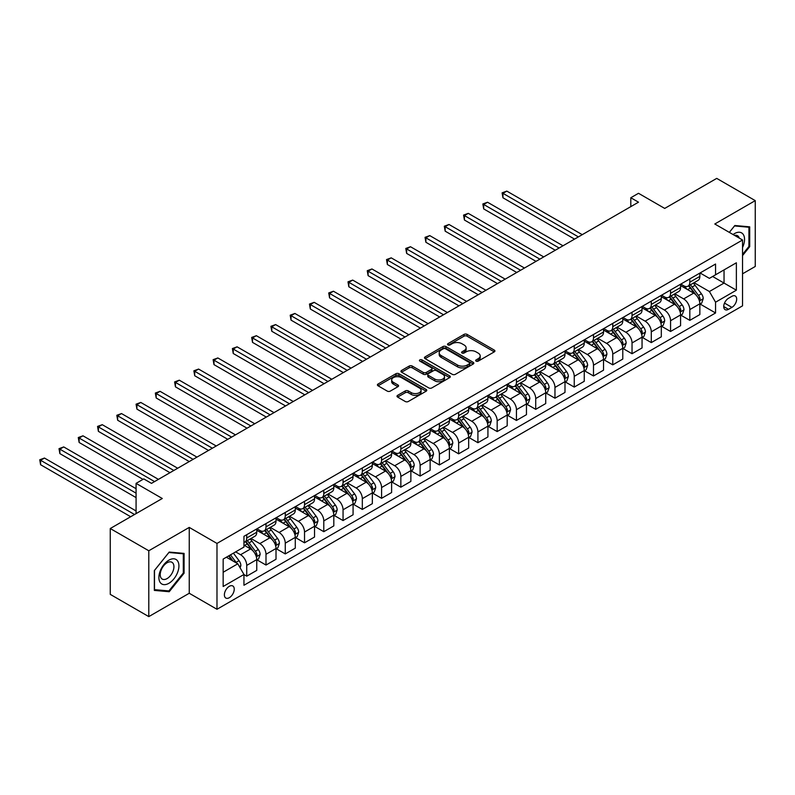 <?xml version="1.0" encoding="UTF-8"?>
<svg xmlns="http://www.w3.org/2000/svg" width="795" height="795" viewBox="0 0 795 795"><rect width="100%" height="100%" fill="white"/><g stroke="black" fill="none" stroke-linecap="round" stroke-linejoin="round"><path stroke-width="1.19" d="M476.106 361.129A1.501 0.865 0 0 0 478.222 361.129L494.301 351.857A2.137 1.232 0 0 0 494.927 350.983A2.137 1.232 0 0 0 494.301 350.108L467.062 334.387A2.137 1.232 0 0 0 464.041 334.387L447.973 343.669A1.501 0.865 0 0 0 447.525 344.275A1.501 0.865 0 0 0 447.973 344.891A1.501 0.865 0 0 0 450.089 344.891L452.166 343.688A6.847 3.955 0 0 1 461.845 343.688L464.121 345A6.847 3.955 0 0 1 466.118 347.793A6.847 3.955 0 0 1 464.121 350.585L462.034 351.788A1.501 0.865 0 0 0 461.597 352.394A1.501 0.865 0 0 0 462.034 353.01A1.501 0.865 0 0 0 464.151 353.01L466.238 351.807A6.847 3.955 0 0 1 475.917 351.807L478.183 353.119A6.847 3.955 0 0 1 480.19 355.912A6.847 3.955 0 0 1 478.183 358.704L476.106 359.906A1.501 0.865 0 0 0 475.668 360.523A1.501 0.865 0 0 0 476.106 361.129L476.106 359.906M229.318 597.701A6.976 4.025 120 0 0 233.869 591.559A6.976 4.025 120 0 0 232.806 585.975A6.976 4.025 120 0 0 229.318 586.312A6.976 4.025 120 0 0 224.756 592.464A6.976 4.025 120 0 0 225.83 598.049A6.976 4.025 120 0 0 229.318 597.701M397.629 395.344A2.137 1.232 0 0 0 397.003 396.218A2.137 1.232 0 0 0 397.629 397.093L405.271 401.505A2.137 1.232 0 0 0 408.292 401.505L426.15 391.2A2.137 1.232 0 0 0 426.776 390.325A2.137 1.232 0 0 0 426.15 389.451L398.911 373.729A2.137 1.232 0 0 0 395.89 373.729L378.042 384.035A2.137 1.232 0 0 0 377.416 384.909A2.137 1.232 0 0 0 378.042 385.784L387.264 391.11A2.137 1.232 0 0 0 390.295 391.11L397.937 386.698A2.137 1.232 0 0 0 398.563 385.823A2.137 1.232 0 0 0 397.937 384.959L393.356 382.316A5.724 3.299 0 0 1 391.677 379.98A5.724 3.299 0 0 1 395.214 376.919A5.724 3.299 0 0 1 401.445 377.635L419.372 387.99A5.724 3.299 0 0 1 421.052 390.325A5.724 3.299 0 0 1 417.524 393.376A5.724 3.299 0 0 1 411.283 392.66L408.292 390.941A2.137 1.232 0 0 0 405.271 390.941L397.629 395.344L397.629 397.093L405.271 392.72L405.271 390.941M742.54 273.818L755.25 266.474L755.25 200.628L716.722 178.388L664.709 208.419L638.504 193.294L630.803 197.736L638.504 202.188L151.487 483.37L143.776 478.918L136.074 483.37L136.074 513.62M148.794 550.766L148.794 616.612L189.25 593.259L189.25 527.413L148.794 550.766L110.257 528.526L162.279 498.495L136.074 483.37M189.25 527.413L216.985 543.422L742.54 240.001L742.54 305.846L216.985 609.278L216.985 543.422M755.25 200.628L714.794 223.991L742.54 240.001M452.315 374.346A2.137 1.232 0 0 0 455.346 374.346L473.194 364.04A2.137 1.232 0 0 0 473.82 363.166A2.137 1.232 0 0 0 473.194 362.291L445.965 346.57A2.137 1.232 0 0 0 442.934 346.57L425.087 356.875A2.137 1.232 0 0 0 424.46 357.75A2.137 1.232 0 0 0 425.087 358.625L452.315 374.346M420.466 361.457A1.501 0.865 0 0 1 421.986 361.665L421.986 359.887L449.672 375.876A2.137 1.232 0 0 1 450.298 376.741A2.137 1.232 0 0 1 449.672 377.615L431.814 387.92A2.137 1.232 0 0 1 428.793 387.92L401.564 372.199L409.206 367.827L409.206 366.048L401.564 370.46A2.137 1.232 0 0 0 400.938 371.325A2.137 1.232 0 0 0 401.564 372.199L401.564 370.46M409.206 367.827A2.137 1.232 0 0 1 412.227 367.827L412.227 366.048A2.137 1.232 0 0 0 409.206 366.048M412.227 366.048L423.268 372.418A2.137 1.232 0 0 0 426.299 372.418L431.367 369.496A2.137 1.232 0 0 0 431.993 368.622A2.137 1.232 0 0 0 431.367 367.747L419.869 361.109A1.501 0.865 0 0 1 419.432 360.503A1.501 0.865 0 0 1 420.356 359.698A1.501 0.865 0 0 1 421.986 359.887M148.794 616.612L110.257 594.372L110.257 528.526M731.897 296.326L728.508 298.284A6.758 3.905 120 0 0 724.096 304.237A6.758 3.905 120 0 0 725.129 309.653A6.758 3.905 120 0 0 728.508 309.325L731.897 307.367A6.758 3.905 120 0 0 736.319 301.414A6.758 3.905 120 0 0 735.276 295.998A6.758 3.905 120 0 0 731.897 296.326M700.077 272.973L709.398 278.359L715.56 274.792L715.56 264.029L243.956 536.307L243.956 547.079L223.156 559.084L223.156 586.491L243.956 574.477L243.956 585.249L715.56 312.972L715.56 302.199L709.398 291.526L694.075 282.682M715.56 274.792L736.369 262.787L736.369 290.195L715.56 302.199M189.25 593.259L216.985 609.278M630.803 197.736L630.803 206.64M712.638 276.491L724.036 283.07L724.036 269.903L736.369 262.787M709.398 291.526L724.036 283.07L736.369 290.195M223.156 572.261L237.794 563.804L226.386 557.216M243.956 574.566L246.728 576.176L246.728 565.404A8.715 5.038 -120 0 0 240.567 554.731L235.638 551.879M246.728 576.176L256.755 570.393L256.755 559.62A8.715 5.038 -120 0 0 250.584 548.947L243.956 545.122M256.984 559.849L265.997 565.046L265.997 554.284A8.715 5.038 -120 0 0 259.836 543.601L250.982 538.493M265.997 565.046L276.014 559.263L276.014 548.5A8.715 5.038 -120 0 0 269.853 537.818L256.755 530.255M276.243 548.719L285.266 553.926L285.266 543.164A8.715 5.038 -120 0 0 279.095 532.481L270.25 527.373M285.266 553.926L295.283 548.143L295.283 537.38A8.715 5.038 -120 0 0 289.112 526.697L276.014 519.135M295.511 537.599L304.525 542.806L304.525 532.034A8.715 5.038 -120 0 0 298.363 521.361L289.509 516.253M304.525 542.806L314.542 537.023L314.542 526.25A8.715 5.038 -120 0 0 308.38 515.577L295.283 508.015M314.78 526.479L323.794 531.686L323.794 520.914A8.715 5.038 -120 0 0 317.632 510.241L308.778 505.123M323.794 531.686L333.811 525.902L333.811 515.13A8.715 5.038 -120 0 0 327.649 504.457L314.542 496.895M334.039 515.359L343.052 520.556L343.052 509.794A8.715 5.038 -120 0 0 336.891 499.111L328.037 494.003M343.052 520.556L353.079 514.772L353.079 504.01A8.715 5.038 -120 0 0 346.908 493.327L333.811 485.765M353.308 504.229L362.321 509.436L362.321 498.674A8.715 5.038 -120 0 0 356.16 487.991L347.306 482.883M362.321 509.436L372.338 503.652L372.338 492.89A8.715 5.038 -120 0 0 366.177 482.207L353.079 474.645M372.567 493.109L381.59 498.316L381.59 487.544A8.715 5.038 -120 0 0 375.419 476.871L366.575 471.763M381.59 498.316L391.607 492.532L391.607 481.76A8.715 5.038 -120 0 0 385.436 471.087L372.338 463.525M391.836 481.989L400.849 487.196L400.849 476.424A8.715 5.038 -120 0 0 394.688 465.751L385.833 460.633M400.849 487.196L410.866 481.412L410.866 470.64A8.715 5.038 -120 0 0 404.705 459.967L391.607 452.405M411.104 470.869L420.118 476.066L420.118 465.304A8.715 5.038 -120 0 0 413.957 454.621L405.102 449.513M420.118 476.066L430.135 470.282L430.135 459.52A8.715 5.038 -120 0 0 423.974 448.837L410.866 441.275M430.363 459.739L439.387 464.946L439.387 454.184A8.715 5.038 -120 0 0 433.215 443.501L424.361 438.393M439.387 464.946L449.404 459.162L449.404 448.4A8.715 5.038 -120 0 0 443.232 437.717L430.135 430.155M449.632 448.618L458.645 453.826L458.645 443.053A8.715 5.038 -120 0 0 452.484 432.381L443.63 427.273M458.645 453.826L468.662 448.042L468.662 437.27A8.715 5.038 -120 0 0 462.501 426.597L449.404 419.035M468.891 437.498L477.914 442.706L477.914 431.933A8.715 5.038 -120 0 0 471.743 421.261L462.899 416.143M477.914 442.706L487.931 436.922L487.931 426.15A8.715 5.038 -120 0 0 481.76 415.477L468.662 407.915M488.16 426.378L497.173 431.576L497.173 420.813A8.715 5.038 -120 0 0 491.012 410.131L482.158 405.023M497.173 431.576L507.19 425.792L507.19 415.03A8.715 5.038 -120 0 0 501.029 404.347L487.931 396.784M507.429 415.248L516.442 420.456L516.442 409.693A8.715 5.038 -120 0 0 510.281 399.01L501.426 393.903M516.442 420.456L526.459 414.672L526.459 403.91A8.715 5.038 -120 0 0 520.298 393.227L507.19 385.664M526.688 404.128L535.711 409.336L535.711 398.563A8.715 5.038 -120 0 0 529.54 387.89L520.695 382.783M535.711 409.336L545.728 403.552L545.728 392.78A8.715 5.038 -120 0 0 539.557 382.107L526.459 374.544M545.956 393.008L554.97 398.216L554.97 387.443A8.715 5.038 -120 0 0 548.808 376.77L539.954 371.653M554.97 398.216L564.987 392.432L564.987 381.66A8.715 5.038 -120 0 0 558.825 370.987L545.728 363.424M565.225 381.888L574.238 387.085L574.238 376.323A8.715 5.038 -120 0 0 568.067 365.64L559.223 360.533M574.238 387.085L584.255 381.302L584.255 370.54A8.715 5.038 -120 0 0 578.094 359.857L564.987 352.294M584.484 370.758L593.497 375.965L593.497 365.203A8.715 5.038 -120 0 0 587.336 354.52L578.482 349.412M593.497 375.965L603.524 370.182L603.524 359.42A8.715 5.038 -120 0 0 597.353 348.737L584.255 341.174M603.753 359.638L612.766 364.845L612.766 354.073A8.715 5.038 -120 0 0 606.605 343.4L597.751 338.292M612.766 364.845L622.783 359.062L622.783 348.29A8.715 5.038 -120 0 0 616.622 337.617L603.524 330.054M623.012 348.518L632.035 353.725L632.035 342.953A8.715 5.038 -120 0 0 625.864 332.28L617.019 327.162M632.035 353.725L642.052 347.942L642.052 337.169A8.715 5.038 -120 0 0 635.881 326.497L622.783 318.934M642.281 337.398L651.294 342.595L651.294 331.833A8.715 5.038 -120 0 0 645.133 321.16L636.278 316.042M651.294 342.595L661.311 336.812L661.311 326.049A8.715 5.038 -120 0 0 655.15 315.367L642.052 307.804M661.549 326.268L670.563 331.475L670.563 320.713A8.715 5.038 -120 0 0 664.401 310.03L655.547 304.922M670.563 331.475L680.58 325.692L680.58 314.929A8.715 5.038 -120 0 0 674.418 304.247L661.311 296.684M680.808 315.148L689.822 320.355L689.822 309.583A8.715 5.038 -120 0 0 683.66 298.91L674.806 293.802M689.822 320.355L699.848 314.572L699.848 303.799A8.715 5.038 -120 0 0 693.677 293.126L680.58 285.564M680.808 284.093L683.66 285.743A8.715 5.038 -120 0 0 688.023 286.17A8.715 5.038 -120 0 0 689.822 282.185L689.822 278.886M661.549 295.213L664.401 296.863A8.715 5.038 -120 0 0 668.754 297.29A8.715 5.038 -120 0 0 670.563 293.305L670.563 290.016M642.281 306.343L645.133 307.983A8.715 5.038 -120 0 0 649.495 308.42A8.715 5.038 -120 0 0 651.294 304.425L651.294 301.136M623.012 317.463L625.864 319.113A8.715 5.038 -120 0 0 630.226 319.54A8.715 5.038 -120 0 0 632.035 315.545L632.035 312.256M603.753 328.583L606.605 330.233A8.715 5.038 -120 0 0 610.957 330.66A8.715 5.038 -120 0 0 612.766 326.675L612.766 323.376M584.484 339.703L587.336 341.353A8.715 5.038 -120 0 0 591.699 341.78A8.715 5.038 -120 0 0 593.497 337.796L593.497 334.506M565.225 350.834L568.067 352.473A8.715 5.038 -120 0 0 572.43 352.91A8.715 5.038 -120 0 0 574.238 348.916L574.238 345.626M545.956 361.954L548.808 363.603A8.715 5.038 -120 0 0 553.171 364.031A8.715 5.038 -120 0 0 554.97 360.036L554.97 356.746M526.688 373.074L529.54 374.723A8.715 5.038 -120 0 0 533.902 375.151A8.715 5.038 -120 0 0 535.711 371.166L535.711 367.866M507.429 384.194L510.281 385.843A8.715 5.038 -120 0 0 514.633 386.271A8.715 5.038 -120 0 0 516.442 382.286L516.442 378.996M488.16 395.324L491.012 396.963A8.715 5.038 -120 0 0 495.374 397.401A8.715 5.038 -120 0 0 497.173 393.406L497.173 390.116M468.891 406.444L471.743 408.093A8.715 5.038 -120 0 0 476.106 408.521A8.715 5.038 -120 0 0 477.914 404.526L477.914 401.236M449.632 417.564L452.484 419.213A8.715 5.038 -120 0 0 456.837 419.641A8.715 5.038 -120 0 0 458.645 415.656L458.645 412.357M430.363 428.684L433.215 430.334A8.715 5.038 -120 0 0 437.578 430.761A8.715 5.038 -120 0 0 439.387 426.776L439.387 423.487M411.104 439.814L413.957 441.454A8.715 5.038 -120 0 0 418.309 441.891A8.715 5.038 -120 0 0 420.118 437.896L420.118 434.607M391.836 450.934L394.688 452.574A8.715 5.038 -120 0 0 399.05 453.011A8.715 5.038 -120 0 0 400.849 449.016L400.849 445.727M372.567 462.054L375.419 463.704A8.715 5.038 -120 0 0 379.781 464.131A8.715 5.038 -120 0 0 381.59 460.146L381.59 456.847M353.308 473.174L356.16 474.824A8.715 5.038 -120 0 0 360.513 475.251A8.715 5.038 -120 0 0 362.321 471.266L362.321 467.977M334.039 484.304L336.891 485.944A8.715 5.038 -120 0 0 341.254 486.381A8.715 5.038 -120 0 0 343.052 482.386L343.052 479.097M314.78 495.424L317.632 497.064A8.715 5.038 -120 0 0 321.985 497.501A8.715 5.038 -120 0 0 323.794 493.506L323.794 490.217M295.511 506.544L298.363 508.194A8.715 5.038 -120 0 0 302.726 508.621A8.715 5.038 -120 0 0 304.525 504.636L304.525 501.337M276.243 517.664L279.095 519.314A8.715 5.038 -120 0 0 283.457 519.741A8.715 5.038 -120 0 0 285.266 515.756L285.266 512.457M256.984 528.794L259.836 530.434A8.715 5.038 -120 0 0 264.188 530.871A8.715 5.038 -120 0 0 265.997 526.876L265.997 523.587M700.077 304.028L715.56 312.972M688.023 286.17L698.04 280.387A8.715 5.038 -120 0 0 699.848 276.402L699.848 273.102M668.754 297.29L678.771 291.507A8.715 5.038 -120 0 0 680.58 287.522L680.58 284.232M649.495 308.42L659.512 302.637A8.715 5.038 -120 0 0 661.311 298.642L661.311 295.352M630.226 319.54L640.243 313.757A8.715 5.038 -120 0 0 642.052 309.762L642.052 306.472M610.957 330.66L620.975 324.877A8.715 5.038 -120 0 0 622.783 320.892L622.783 317.593M591.699 341.78L601.716 335.997A8.715 5.038 -120 0 0 603.524 332.012L603.524 328.723M572.43 352.91L582.447 347.127A8.715 5.038 -120 0 0 584.255 343.132L584.255 339.843M553.171 364.031L563.188 358.247A8.715 5.038 -120 0 0 564.987 354.252L564.987 350.963M533.902 375.151L543.919 369.367A8.715 5.038 -120 0 0 545.728 365.382L545.728 362.083M514.633 386.271L524.65 380.487A8.715 5.038 -120 0 0 526.459 376.502L526.459 373.213M495.374 397.401L505.391 391.617A8.715 5.038 -120 0 0 507.19 387.622L507.19 384.333M476.106 408.521L486.123 402.737A8.715 5.038 -120 0 0 487.931 398.742L487.931 395.453M456.837 419.641L466.864 413.857A8.715 5.038 -120 0 0 468.662 409.872L468.662 406.573M437.578 430.761L447.595 424.977A8.715 5.038 -120 0 0 449.404 420.992L449.404 417.703M418.309 441.891L428.326 436.107A8.715 5.038 -120 0 0 430.135 432.112L430.135 428.823M399.05 453.011L409.067 447.227A8.715 5.038 -120 0 0 410.866 443.232L410.866 439.943M379.781 464.131L389.798 458.347A8.715 5.038 -120 0 0 391.607 454.362L391.607 451.063M360.513 475.251L370.53 469.467A8.715 5.038 -120 0 0 372.338 465.482L372.338 462.193M341.254 486.381L351.271 480.597A8.715 5.038 -120 0 0 353.079 476.603L353.079 473.313M321.985 497.501L332.002 491.717A8.715 5.038 -120 0 0 333.811 487.723L333.811 484.433M302.726 508.621L312.743 502.838A8.715 5.038 -120 0 0 314.542 498.853L314.542 495.553M283.457 519.741L293.474 513.958A8.715 5.038 -120 0 0 295.283 509.973L295.283 506.673M264.188 530.871L274.205 525.088A8.715 5.038 -120 0 0 276.014 521.093L276.014 517.803M243.956 542.339A8.715 5.038 -120 0 0 244.93 541.991L254.947 536.208A8.715 5.038 -120 0 0 256.755 532.213L256.755 528.923M244.93 541.991A8.715 5.038 -120 0 0 246.728 537.996L246.728 534.707M237.794 563.804L243.956 574.477M742.54 255.593L749.705 246.669L749.705 226.843L734.828 225.512L729.313 232.369M154.339 590.407L169.206 591.728L184.082 573.225L184.082 553.399L169.206 552.068L154.339 570.572L154.339 590.407M748.93 246.231L749.705 246.669M183.317 572.788L184.082 573.225M167.636 590.824L169.206 591.728M476.702 361.347L478.183 360.493A6.847 3.955 0 0 0 480.19 357.69L480.19 355.912M466.118 347.793L466.118 349.571A6.847 3.955 0 0 1 464.121 352.364L462.63 353.219M494.271 351.867L467.062 336.166A2.137 1.232 0 0 0 464.041 336.166L448.569 345.1M473.194 362.291L473.194 364.04L445.965 348.349A2.137 1.232 0 0 0 442.934 348.349L425.116 358.634M469.408 363.772A1.501 0.865 0 0 0 469.855 363.166A1.501 0.865 0 0 0 469.408 362.55L445.508 348.757A1.501 0.865 0 0 0 443.391 348.757L441.195 350.019A6.847 3.955 0 0 0 439.198 352.811A6.847 3.955 0 0 0 441.195 355.603L457.532 365.044A6.847 3.955 0 0 0 467.222 365.044L469.408 363.772L469.408 365.551A1.501 0.865 0 0 0 469.855 364.945L469.855 363.166M439.198 352.811L439.198 354.59A6.847 3.955 0 0 0 441.195 357.392L441.195 355.603M469.408 365.551L467.222 366.823A6.847 3.955 0 0 1 457.532 366.823L441.195 357.392M412.227 367.827L423.268 374.197A2.137 1.232 0 0 0 426.299 374.197L431.367 371.275A2.137 1.232 0 0 0 431.993 370.4L431.993 368.622M421.986 361.665L449.642 377.635M434.736 379.036A5.724 3.299 0 0 0 440.967 379.752A5.724 3.299 0 0 0 444.504 376.701A5.724 3.299 0 0 0 442.825 374.366L436.505 370.718A2.137 1.232 0 0 0 433.484 370.718L428.416 373.64A2.137 1.232 0 0 0 427.79 374.515A2.137 1.232 0 0 0 428.416 375.389L434.736 379.036L434.736 380.815A5.724 3.299 0 0 0 440.967 381.53A5.724 3.299 0 0 0 444.504 378.48L444.504 376.701M427.79 374.515L427.79 376.293A2.137 1.232 0 0 0 428.416 377.168L428.416 375.389M434.736 380.815L428.416 377.168M421.052 390.325L421.052 392.104A5.724 3.299 0 0 1 417.524 395.155A5.724 3.299 0 0 1 411.283 394.439L408.292 392.72A2.137 1.232 0 0 0 405.271 392.72M391.677 379.98L391.677 381.759A5.724 3.299 0 0 0 393.356 384.094L393.356 382.316M397.907 386.718L393.356 384.094M426.12 391.22L398.911 375.508A2.137 1.232 0 0 0 395.89 375.508L378.072 385.804M699.848 304.157L701.697 303.094L703.237 298.642A5.774 3.339 -120 0 0 701.389 293.723L695.098 285.316A16.675 9.629 -120 0 0 693.27 283.139M687.009 289.281A16.675 9.629 -120 0 0 683.601 285.703M699.322 300.619L700.117 298.89A5.774 3.339 -120 0 0 698.467 295.412L692.167 287.005A16.675 9.629 -120 0 0 690.348 284.829M688.798 285.723A13.843 7.99 60 0 1 691.064 288.307L696.4 295.422M582.248 234.664L506.812 191.108L502.957 193.334L502.957 197.786L574.547 239.116M688.5 285.902A16.675 9.629 60 0 1 690.318 288.078L694.502 293.663M502.957 197.786L502.112 192.847L578.392 236.89M502.112 192.847L506.812 191.108M680.58 315.287L682.428 314.214L683.968 309.762A5.774 3.339 -120 0 0 682.13 304.843L675.83 296.446A16.675 9.629 -120 0 0 674.011 294.259M667.75 300.401A16.675 9.629 -120 0 0 664.332 296.823M680.053 311.749L680.848 310.01A5.774 3.339 -120 0 0 679.198 306.542L672.898 298.135A16.675 9.629 -120 0 0 671.079 295.949M669.529 296.853A13.843 7.99 60 0 1 671.805 299.427L677.131 306.542M562.989 245.784L487.544 202.238L483.688 204.454L483.688 208.906L555.278 250.236M669.231 297.022A16.675 9.629 60 0 1 671.05 299.198L675.233 304.783M483.688 208.906L482.843 203.967L559.133 248.01M482.843 203.967L487.544 202.238M661.311 326.407L663.159 325.334L664.7 320.892A5.774 3.339 -120 0 0 662.861 315.973L656.561 307.566A16.675 9.629 -120 0 0 654.742 305.389M648.481 311.521A16.675 9.629 -120 0 0 645.063 307.953M660.784 322.869L661.589 321.13A5.774 3.339 -120 0 0 659.93 317.662L653.639 309.255A16.675 9.629 -120 0 0 651.82 307.079M650.26 307.973A13.843 7.99 60 0 1 652.536 310.557L657.863 317.672M543.72 256.914L468.275 213.358L464.429 215.584L464.429 220.026L536.019 261.356M649.962 308.142A16.675 9.629 60 0 1 651.791 310.318L655.974 315.913M464.429 220.026L463.574 215.087L539.865 259.14M463.574 215.087L468.275 213.358M642.052 337.527L643.9 336.464L645.441 332.012A5.774 3.339 -120 0 0 643.592 327.093L637.302 318.686A16.675 9.629 -120 0 0 635.483 316.509M629.213 322.641A16.675 9.629 -120 0 0 625.804 319.073M641.525 333.989L642.32 332.26A5.774 3.339 -120 0 0 640.671 328.782L634.37 320.375A16.675 9.629 -120 0 0 632.552 318.199M631.001 319.093A13.843 7.99 60 0 1 633.267 321.677L638.604 328.792M524.452 268.034L449.016 224.478L445.16 226.704L445.16 231.156L516.75 272.486M630.703 319.262A16.675 9.629 60 0 1 632.522 321.448L636.706 327.033M445.16 231.156L444.316 226.217L520.606 270.26M444.316 226.217L449.016 224.478M622.783 348.647L624.631 347.584L626.172 343.132A5.774 3.339 -120 0 0 624.333 338.213L618.033 329.806A16.675 9.629 -120 0 0 616.214 327.629M609.954 333.771A16.675 9.629 -120 0 0 606.535 330.193M622.256 345.109L623.051 343.38A5.774 3.339 -120 0 0 621.402 339.902L615.101 331.495A16.675 9.629 -120 0 0 613.283 329.319M611.733 330.213A13.843 7.99 60 0 1 614.008 332.797L619.335 339.912M505.193 279.154L429.747 235.598L425.901 237.824L425.901 242.276L497.481 283.606M611.434 330.392A16.675 9.629 60 0 1 613.253 332.568L617.447 338.153M425.901 242.276L425.047 237.337L501.337 281.38M425.047 237.337L429.747 235.598M742.54 247.483A14.171 8.179 120 0 0 743.196 234.376A14.171 8.179 120 0 0 733.079 234.545M739.29 238.132A9.699 5.605 120 0 0 738.635 236.721A9.699 5.605 120 0 0 737.541 235.718A9.699 5.605 120 0 0 734.58 235.409M734.491 225.939L748.93 227.241L748.93 246.45L742.54 254.41M747.976 226.684L748.93 227.241M729.343 232.388L734.52 225.949M168.898 560.157A14.171 8.179 120 0 0 158.881 577.508A14.171 8.179 120 0 0 168.898 583.292A14.171 8.179 120 0 0 178.925 565.941A14.171 8.179 120 0 0 168.898 560.157M167.079 562.751A9.699 5.605 120 0 0 160.739 571.297A9.699 5.605 120 0 0 162.23 579.068A9.699 5.605 120 0 0 167.079 578.591A9.699 5.605 120 0 0 173.409 570.045A9.699 5.605 120 0 0 171.929 562.274A9.699 5.605 120 0 0 167.079 562.751M183.317 573.006L168.898 590.933L154.488 589.652L154.488 570.432L168.898 552.505L183.317 553.797L183.317 573.006M182.353 553.24L183.317 553.797M603.524 359.777L605.373 358.704L606.913 354.252A5.774 3.339 -120 0 0 605.065 349.333L598.764 340.936A16.675 9.629 -120 0 0 596.946 338.75M590.685 344.891A16.675 9.629 -120 0 0 587.276 341.313M602.998 356.24L603.793 354.5A5.774 3.339 -120 0 0 602.133 351.032L595.843 342.625A16.675 9.629 -120 0 0 594.024 340.439M592.474 341.343A13.843 7.99 60 0 1 594.74 343.917L600.066 351.032M485.924 290.274L410.488 246.728L406.633 248.944L406.633 253.396L478.222 294.726M592.176 341.512A16.675 9.629 60 0 1 593.994 343.688L598.178 349.273M406.633 253.396L405.788 248.457L482.068 292.5M405.788 248.457L410.488 246.728M584.255 370.897L586.104 369.824L587.644 365.382A5.774 3.339 -120 0 0 585.806 360.463L579.505 352.056A16.675 9.629 -120 0 0 577.687 349.88M571.426 356.011A16.675 9.629 -120 0 0 568.008 352.443M583.729 367.36L584.524 365.621A5.774 3.339 -120 0 0 582.874 362.152L576.574 353.745A16.675 9.629 -120 0 0 574.755 351.569M573.205 352.463A13.843 7.99 60 0 1 575.481 355.047L580.807 362.162M466.665 301.404L391.22 257.848L387.364 260.074L387.364 264.516L458.953 305.846M572.907 352.632A16.675 9.629 60 0 1 574.725 354.809L578.909 360.403M387.364 264.516L386.519 259.577L462.809 303.63M386.519 259.577L391.22 257.848M564.987 382.017L566.835 380.954L568.375 376.502A5.774 3.339 -120 0 0 566.537 371.583L560.236 363.176A16.675 9.629 -120 0 0 558.418 361M552.157 367.131A16.675 9.629 -120 0 0 548.739 363.563M564.46 378.48L565.265 376.75A5.774 3.339 -120 0 0 563.605 373.272L557.315 364.865A16.675 9.629 -120 0 0 555.486 362.689M553.936 363.583A13.843 7.99 60 0 1 556.212 366.167L561.538 373.282M447.396 312.524L371.951 268.968L368.105 271.194L368.105 275.646L439.685 316.976M553.638 363.752A16.675 9.629 60 0 1 555.457 365.939L559.65 371.523M368.105 275.646L367.25 270.707L443.54 314.75M367.25 270.707L371.951 268.968M545.728 393.137L547.576 392.074L549.116 387.622A5.774 3.339 -120 0 0 547.268 382.703L540.978 374.296A16.675 9.629 -120 0 0 539.159 372.12M532.889 378.261A16.675 9.629 -120 0 0 529.48 374.684M545.201 389.6L545.996 387.871A5.774 3.339 -120 0 0 544.346 384.392L538.046 375.985A16.675 9.629 -120 0 0 536.228 373.809M534.677 374.703A13.843 7.99 60 0 1 536.943 377.287L542.279 384.402M428.127 323.644L352.692 280.088L348.836 282.314L348.836 286.766L420.426 328.097M534.379 374.882A16.675 9.629 60 0 1 536.198 377.059L540.381 382.643M348.836 286.766L347.991 281.828L424.282 325.871M347.991 281.828L352.692 280.088M526.459 404.267L528.307 403.194L529.848 398.742A5.774 3.339 -120 0 0 528.009 393.823L521.709 385.426A16.675 9.629 -120 0 0 519.89 383.24M513.63 389.381A16.675 9.629 -120 0 0 510.211 385.804M525.932 400.73L526.727 398.991A5.774 3.339 -120 0 0 525.078 395.522L518.777 387.115A16.675 9.629 -120 0 0 516.959 384.929M515.408 385.833A13.843 7.99 60 0 1 517.684 388.407L523.011 395.522M408.868 334.765L333.423 291.218L329.567 293.434L329.567 297.887L401.157 339.217M515.11 386.002A16.675 9.629 60 0 1 516.929 388.179L521.122 393.764M329.567 297.887L328.723 292.948L405.013 336.991M328.723 292.948L333.423 291.218M507.19 415.387L509.048 414.314L510.589 409.872A5.774 3.339 -120 0 0 508.74 404.953L502.44 396.546A16.675 9.629 -120 0 0 500.621 394.36M494.361 400.501A16.675 9.629 -120 0 0 490.952 396.934M506.663 411.85L507.468 410.111A5.774 3.339 -120 0 0 505.809 406.642L499.518 398.235A16.675 9.629 -120 0 0 497.7 396.059M496.15 396.953A13.843 7.99 60 0 1 498.415 399.537L503.742 406.652M389.6 345.895L314.164 302.339L310.308 304.565L310.308 309.007L381.898 350.337M495.851 397.122A16.675 9.629 60 0 1 497.67 399.299L501.854 404.894M310.308 309.007L309.464 304.068L385.744 348.121M309.464 304.068L314.164 302.339M487.931 426.508L489.78 425.444L491.32 420.992A5.774 3.339 -120 0 0 489.472 416.073L483.181 407.666A16.675 9.629 -120 0 0 481.363 405.49M475.092 411.621A16.675 9.629 -120 0 0 471.683 408.054M487.405 422.97L488.2 421.241A5.774 3.339 -120 0 0 486.55 417.763L480.25 409.355A16.675 9.629 -120 0 0 478.431 407.179M476.881 408.073A13.843 7.99 60 0 1 479.156 410.657L484.483 417.772M370.331 357.015L294.895 313.459L291.04 315.685L291.04 320.137L362.629 361.467M476.583 408.242A16.675 9.629 60 0 1 478.401 410.429L482.585 416.014M291.04 320.137L290.195 315.198L366.485 359.241M290.195 315.198L294.895 313.459M468.662 437.628L470.511 436.564L472.051 432.112A5.774 3.339 -120 0 0 470.213 427.193L463.912 418.786A16.675 9.629 -120 0 0 462.094 416.61M455.833 422.751A16.675 9.629 -120 0 0 452.415 419.174M468.136 434.09L468.941 432.361A5.774 3.339 -120 0 0 467.281 428.883L460.991 420.476A16.675 9.629 -120 0 0 459.162 418.299M457.612 419.194A13.843 7.99 60 0 1 459.888 421.777L465.214 428.893M351.072 368.135L275.627 324.579L271.781 326.805L271.781 331.257L343.361 372.587M457.314 419.372A16.675 9.629 60 0 1 459.132 421.549L463.326 427.134M271.781 331.257L270.926 326.318L347.216 370.361M270.926 326.318L275.627 324.579M449.404 448.758L451.252 447.684L452.792 443.232A5.774 3.339 -120 0 0 450.944 438.313L444.653 429.906A16.675 9.629 -120 0 0 442.835 427.73M436.564 433.871A16.675 9.629 -120 0 0 433.156 430.294M448.877 445.22L449.672 443.481A5.774 3.339 -120 0 0 448.022 440.013L441.722 431.606A16.675 9.629 -120 0 0 439.903 429.419M438.353 430.324A13.843 7.99 60 0 1 440.619 432.897L445.955 440.013M331.803 379.255L256.368 335.699L252.512 337.925L252.512 342.377L324.102 383.707M438.055 430.493A16.675 9.629 60 0 1 439.873 432.669L444.057 438.254M252.512 342.377L251.667 337.438L327.957 381.481M251.667 337.438L256.368 335.699M430.135 459.878L431.983 458.804L433.523 454.362A5.774 3.339 -120 0 0 431.685 449.443L425.385 441.036A16.675 9.629 -120 0 0 423.566 438.85M417.305 444.991A16.675 9.629 -120 0 0 413.887 441.424M429.608 456.34L430.403 454.601A5.774 3.339 -120 0 0 428.753 451.133L422.453 442.726A16.675 9.629 -120 0 0 420.635 440.549M419.084 441.444A13.843 7.99 60 0 1 421.36 444.027L426.686 451.143M312.544 390.385L237.099 346.829L233.243 349.055L233.243 353.497L304.833 394.827M418.786 441.613A16.675 9.629 60 0 1 420.605 443.789L424.788 449.384M233.243 353.497L232.398 348.558L308.689 392.611M232.398 348.558L237.099 346.829M410.866 470.998L412.724 469.934L414.265 465.482A5.774 3.339 -120 0 0 412.416 460.563L406.116 452.156A16.675 9.629 -120 0 0 404.297 449.98M398.037 456.111A16.675 9.629 -120 0 0 394.628 452.544M410.339 467.46L411.144 465.731A5.774 3.339 -120 0 0 409.485 462.253L403.194 453.846A16.675 9.629 -120 0 0 401.376 451.669M399.815 452.564A13.843 7.99 60 0 1 402.091 455.147L407.418 462.263M293.276 401.505L217.84 357.949L213.984 360.175L213.984 364.627L285.574 405.957M399.527 452.733A16.675 9.629 60 0 1 401.346 454.919L405.529 460.504M213.984 364.627L213.13 359.688L289.42 403.731M213.13 359.688L217.84 357.949M391.607 482.118L393.455 481.055L394.996 476.603A5.774 3.339 -120 0 0 393.147 471.683L386.857 463.276A16.675 9.629 -120 0 0 385.038 461.1M378.768 467.241A16.675 9.629 -120 0 0 375.359 463.664M391.08 478.58L391.875 476.851A5.774 3.339 -120 0 0 390.226 473.373L383.925 464.966A16.675 9.629 -120 0 0 382.107 462.789M380.557 463.684A13.843 7.99 60 0 1 382.822 466.267L388.159 473.383M274.007 412.625L198.571 369.069L194.715 371.295L194.715 375.747L266.305 417.077M380.258 463.863A16.675 9.629 60 0 1 382.077 466.039L386.261 471.624M194.715 375.747L193.871 370.808L270.161 414.851M193.871 370.808L198.571 369.069M372.338 493.248L374.187 492.175L375.727 487.723A5.774 3.339 -120 0 0 373.889 482.803L367.588 474.396A16.675 9.629 -120 0 0 365.77 472.22M359.509 478.361A16.675 9.629 -120 0 0 356.09 474.784M371.812 489.71L372.616 487.971A5.774 3.339 -120 0 0 370.957 484.503L364.657 476.096A16.675 9.629 -120 0 0 362.838 473.909M361.288 474.804A13.843 7.99 60 0 1 363.563 477.388L368.89 484.503M254.748 423.745L179.302 380.189L175.457 382.415L175.457 386.867L247.036 428.197M360.99 474.983A16.675 9.629 60 0 1 362.808 477.159L367.002 482.744M175.457 386.867L174.602 381.928L250.892 425.971M174.602 381.928L179.302 380.189M353.079 504.368L354.928 503.295L356.468 498.853A5.774 3.339 -120 0 0 354.62 493.934L348.329 485.526A16.675 9.629 -120 0 0 346.501 483.34M340.24 489.482A16.675 9.629 -120 0 0 336.832 485.914M352.553 500.83L353.348 499.091A5.774 3.339 -120 0 0 351.698 495.623L345.398 487.216A16.675 9.629 -120 0 0 343.579 485.039M342.029 485.934A13.843 7.99 60 0 1 344.295 488.518L349.631 495.633M235.479 434.875L160.043 391.319L156.188 393.545L156.188 397.987L227.777 439.317M341.731 486.103A16.675 9.629 60 0 1 343.549 488.279L347.733 493.874M156.188 397.987L155.343 393.048L231.623 437.101M155.343 393.048L160.043 391.319M333.811 515.488L335.659 514.425L337.199 509.973A5.774 3.339 -120 0 0 335.361 505.054L329.06 496.646A16.675 9.629 -120 0 0 327.242 494.47M320.981 500.602A16.675 9.629 -120 0 0 317.563 497.034M333.284 511.95L334.079 510.221A5.774 3.339 -120 0 0 332.429 506.743L326.129 498.336A16.675 9.629 -120 0 0 324.31 496.159M322.76 497.054A13.843 7.99 60 0 1 325.036 499.638L330.362 506.753M216.22 445.995L140.775 402.439L136.919 404.665L136.919 409.117L208.509 450.447M322.462 497.223A16.675 9.629 60 0 1 324.281 499.409L328.464 504.994M136.919 409.117L136.074 404.178L212.364 448.221M136.074 404.178L140.775 402.439M314.542 526.608L316.39 525.545L317.93 521.093A5.774 3.339 -120 0 0 316.092 516.174L309.792 507.767A16.675 9.629 -120 0 0 307.973 505.59M301.712 511.732A16.675 9.629 -120 0 0 298.304 508.154M314.015 523.07L314.82 521.341A5.774 3.339 -120 0 0 313.16 517.863L306.87 509.456A16.675 9.629 -120 0 0 305.051 507.28M303.491 508.174A13.843 7.99 60 0 1 305.767 510.758L311.093 517.873M196.951 457.115L121.506 413.559L117.66 415.785L117.66 420.237L189.25 461.567M303.193 508.353A16.675 9.629 60 0 1 305.022 510.529L309.205 516.114M117.66 420.237L116.805 415.298L193.096 459.341M116.805 415.298L121.506 413.559M295.283 537.728L297.131 536.665L298.672 532.213A5.774 3.339 -120 0 0 296.823 527.294L290.533 518.887A16.675 9.629 -120 0 0 288.714 516.71M282.444 522.852A16.675 9.629 -120 0 0 279.035 519.274M294.756 534.19L295.551 532.461A5.774 3.339 -120 0 0 293.902 528.983L287.601 520.586A16.675 9.629 -120 0 0 285.783 518.4M284.232 519.294A13.843 7.99 60 0 1 286.498 521.878L291.835 528.993M177.683 468.235L102.247 424.679L98.391 426.905L98.391 431.357L169.981 472.687M283.934 519.473A16.675 9.629 60 0 1 285.753 521.649L289.937 527.234M98.391 431.357L97.546 426.418L173.837 470.461M97.546 426.418L102.247 424.679M276.014 548.858L277.862 547.785L279.403 543.343A5.774 3.339 -120 0 0 277.564 538.424L271.264 530.017A16.675 9.629 -120 0 0 269.445 527.83M263.185 533.972A16.675 9.629 -120 0 0 259.766 530.404M275.487 545.32L276.282 543.581A5.774 3.339 -120 0 0 274.633 540.113L268.332 531.706A16.675 9.629 -120 0 0 266.514 529.53M264.964 530.424A13.843 7.99 60 0 1 267.239 533.008L272.566 540.113M158.424 479.365L82.978 435.809L79.132 438.035L79.132 442.477L143.011 479.365M264.665 530.593A16.675 9.629 60 0 1 266.484 532.769L270.678 538.364M79.132 442.477L78.278 437.538L154.568 481.581M78.278 437.538L82.978 435.809M256.755 559.978L258.604 558.915L260.144 554.463A5.774 3.339 -120 0 0 258.296 549.544L251.995 541.137A16.675 9.629 -120 0 0 250.177 538.96M256.228 556.44L257.024 554.711A5.774 3.339 -120 0 0 255.364 551.233L249.073 542.826A16.675 9.629 -120 0 0 247.255 540.65M245.705 541.544A13.843 7.99 60 0 1 247.97 544.128L253.297 551.243M136.074 488.706L63.719 446.929L59.864 449.155L59.864 453.607L136.074 497.6M245.407 541.713A16.675 9.629 60 0 1 247.225 543.899L251.409 549.484M59.864 453.607L59.019 448.668L136.074 493.158M59.019 448.668L63.719 446.929M240.11 567.809L240.875 565.583A5.774 3.339 -120 0 0 239.037 560.664L233.412 553.161M136.074 510.946L44.45 458.049L40.595 460.275L40.595 464.727L130.678 516.73M236.632 563.128A5.774 3.339 -120 0 0 236.105 562.353L230.48 554.85M229.04 555.685L233.074 561.081M228.632 555.924L232.061 560.495M40.595 464.727L39.75 459.788L134.534 514.504M39.75 459.788L44.45 458.049M240.567 554.731L250.584 548.947M259.836 543.601L269.853 537.818M279.095 532.481L289.112 526.697M298.363 521.361L308.38 515.577M317.632 510.241L327.649 504.457M336.891 499.111L346.908 493.327M356.16 487.991L366.177 482.207M375.419 476.871L385.436 471.087M394.688 465.751L404.705 459.967M413.957 454.621L423.974 448.837M433.215 443.501L443.232 437.717M452.484 432.381L462.501 426.597M471.743 421.261L481.76 415.477M491.012 410.131L501.029 404.347M510.281 399.01L520.298 393.227M529.54 387.89L539.557 382.107M548.808 376.77L558.825 370.987M568.067 365.64L578.094 359.857M587.336 354.52L597.353 348.737M606.605 343.4L616.622 337.617M625.864 332.28L635.881 326.497M645.133 321.16L655.15 315.367M664.401 310.03L674.418 304.247M683.66 298.91L693.677 293.126M689.822 282.185L699.848 276.402M689.822 309.583L699.848 303.799M670.563 320.713L680.58 314.929M670.563 293.305L680.58 287.522M651.294 331.833L661.311 326.049M651.294 304.425L661.311 298.642M632.035 342.953L642.052 337.169M632.035 315.545L642.052 309.762M612.766 354.073L622.783 348.29M612.766 326.675L622.783 320.892M593.497 365.203L603.524 359.42M593.497 337.796L603.524 332.012M574.238 376.323L584.255 370.54M574.238 348.916L584.255 343.132M554.97 387.443L564.987 381.66M554.97 360.036L564.987 354.252M535.711 398.563L545.728 392.78M535.711 371.166L545.728 365.382M516.442 409.693L526.459 403.91M516.442 382.286L526.459 376.502M497.173 420.813L507.19 415.03M497.173 393.406L507.19 387.622M477.914 431.933L487.931 426.15M477.914 404.526L487.931 398.742M458.645 443.053L468.662 437.27M458.645 415.656L468.662 409.872M439.387 454.184L449.404 448.4M439.387 426.776L449.404 420.992M420.118 465.304L430.135 459.52M420.118 437.896L430.135 432.112M400.849 476.424L410.866 470.64M400.849 449.016L410.866 443.232M381.59 487.544L391.607 481.76M381.59 460.146L391.607 454.362M362.321 498.674L372.338 492.89M362.321 471.266L372.338 465.482M343.052 509.794L353.079 504.01M343.052 482.386L353.079 476.603M323.794 520.914L333.811 515.13M323.794 493.506L333.811 487.723M304.525 532.034L314.542 526.25M304.525 504.636L314.542 498.853M285.266 543.164L295.283 537.38M285.266 515.756L295.283 509.973M265.997 554.284L276.014 548.5M265.997 526.876L276.014 521.093M246.728 565.404L256.755 559.62M246.728 537.996L256.755 532.213M724.513 303.094L731.897 307.367M723.728 306.562L728.508 309.325M478.183 360.493L478.183 358.704M462.034 353.01L462.034 351.788M464.121 352.364L464.121 350.585M447.973 344.891L447.973 343.669M464.041 336.166L464.041 334.387M467.062 336.166L467.062 334.387M494.301 351.857L494.301 350.108M425.087 358.625L425.087 356.875M442.934 348.349L442.934 346.57M445.965 348.349L445.965 346.57M457.532 366.823L457.532 365.044M467.222 366.823L467.222 365.044M423.268 374.197L423.268 372.418M426.299 374.197L426.299 372.418M431.367 371.275L431.367 369.496M449.672 377.615L449.672 375.876M408.292 392.72L408.292 390.941M411.283 394.439L411.283 392.66M397.937 386.698L397.937 384.959M378.042 385.784L378.042 384.035M395.89 375.508L395.89 373.729M398.911 375.508L398.911 373.729M426.15 391.2L426.15 389.451M699.411 300.937L703.197 298.751M692.167 287.005L695.098 285.316M687.625 289.628L690.318 288.078M698.467 295.412L701.389 293.723M698 297.668L700.117 298.89M680.152 312.057L683.929 309.881M672.898 298.135L675.83 296.446M668.356 300.748L671.05 299.198M679.198 306.542L682.13 304.843M678.741 308.798L680.848 310.01M660.884 323.187L664.67 321.001M653.639 309.255L656.561 307.566M649.098 311.878L651.791 310.318M659.93 317.662L662.861 315.973M659.472 319.918L661.589 321.13M641.615 334.307L645.401 332.121M634.37 320.375L637.302 318.686M629.829 322.999L632.522 321.448M640.671 328.782L643.592 327.093M640.214 331.038L642.32 332.26M622.356 345.428L626.132 343.241M615.101 331.495L618.033 329.806M610.56 334.119L613.253 332.568M621.402 339.902L624.333 338.213M620.945 342.158L623.051 343.38M603.087 356.548L606.873 354.371M595.843 342.625L598.764 340.936M591.301 345.239L593.994 343.688M602.133 351.032L605.065 349.333M601.676 353.288L603.793 354.5M583.818 367.678L587.604 365.491M576.574 353.745L579.505 352.056M572.032 356.369L574.725 354.809M582.874 362.152L585.806 360.463M582.417 364.408L584.524 365.621M564.559 378.798L568.346 376.611M557.315 364.865L560.236 363.176M552.773 367.489L555.457 365.939M563.605 373.272L566.537 371.583M563.148 375.528L565.265 376.75M545.291 389.918L549.077 387.731M538.046 375.985L540.978 374.296M533.505 378.609L536.198 377.059M544.346 384.392L547.268 382.703M543.889 386.648L545.996 387.871M526.032 401.038L529.808 398.861M518.777 387.115L521.709 385.426M514.236 389.729L516.929 388.179M525.078 395.522L528.009 393.823M524.62 397.768L526.727 398.991M506.763 412.168L510.549 409.982M499.518 398.235L502.44 396.546M494.977 400.859L497.67 399.299M505.809 406.642L508.74 404.953M505.352 408.898L507.468 410.111M487.494 423.288L491.28 421.102M480.25 409.355L483.181 407.666M475.708 411.979L478.401 410.429M486.55 417.763L489.472 416.073M486.093 420.018L488.2 421.241M468.235 434.408L472.021 432.222M460.991 420.476L463.912 418.786M456.449 423.099L459.132 421.549M467.281 428.883L470.213 427.193M466.824 431.138L468.941 432.361M448.966 445.528L452.753 443.352M441.722 431.606L444.653 429.906M437.18 434.219L439.873 432.669M448.022 440.013L450.944 438.313M447.565 442.259L449.672 443.481M429.707 456.658L433.484 454.472M422.453 442.726L425.385 441.036M417.912 445.349L420.605 443.789M428.753 451.133L431.685 449.443M428.296 453.389L430.403 454.601M410.439 467.778L414.225 465.592M403.194 453.846L406.116 452.156M398.653 456.469L401.346 454.919M409.485 462.253L412.416 460.563M409.028 464.509L411.144 465.731M391.17 478.898L394.956 476.712M383.925 464.966L386.857 463.276M379.384 467.589L382.077 466.039M390.226 473.373L393.147 471.683M389.769 475.629L391.875 476.851M371.911 490.018L375.687 487.842M364.657 476.096L367.588 474.396M360.125 478.709L362.808 477.159M370.957 484.503L373.889 482.803M370.5 486.749L372.616 487.971M352.642 501.148L356.428 498.962M345.398 487.216L348.329 485.526M340.856 489.839L343.549 488.279M351.698 495.623L354.62 493.934M351.241 497.879L353.348 499.091M333.383 512.268L337.159 510.082M326.129 498.336L329.06 496.646M321.587 500.959L324.281 499.409M332.429 506.743L335.361 505.054M331.972 508.999L334.079 510.221M314.114 523.388L317.901 521.202M306.87 509.456L309.792 507.767M302.329 512.079L305.022 510.529M313.16 517.863L316.092 516.174M312.703 520.119L314.82 521.341M294.846 534.508L298.632 532.332M287.601 520.586L290.533 518.887M283.06 523.199L285.753 521.649M293.902 528.983L296.823 527.294M293.444 531.239L295.551 532.461M275.587 545.638L279.363 543.452M268.332 531.706L271.264 530.017M263.791 534.329L266.484 532.769M274.633 540.113L277.564 538.424M274.176 542.369L276.282 543.581M256.318 556.758L260.104 554.572M249.073 542.826L251.995 541.137M244.532 545.45L247.225 543.899M255.364 551.233L258.296 549.544M254.907 553.489L257.024 554.711M239.375 566.537L240.835 565.692M236.105 562.353L239.037 560.664"/></g></svg>
